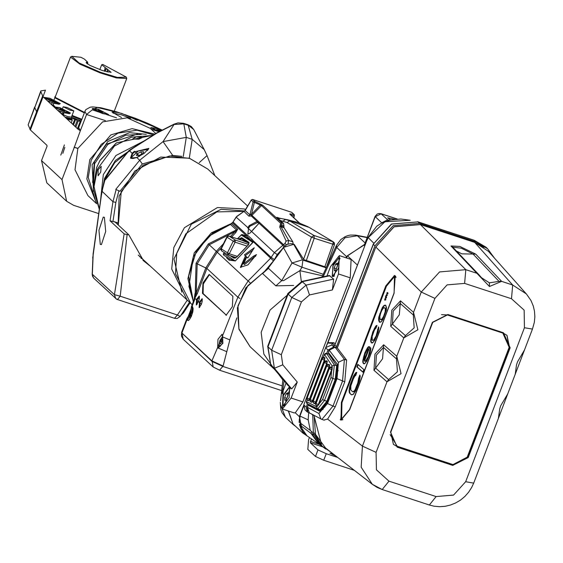 <?xml version="1.0" encoding="UTF-8"?>
<svg xmlns="http://www.w3.org/2000/svg" width="563" height="563" viewBox="0 0 563 563"><rect width="100%" height="100%" fill="white"/><g stroke="black" fill="none" stroke-linecap="round" stroke-linejoin="round"><path stroke-width="0.84" d="M98.124 169.787L101.185 166.31L100.7 172.172L98.075 175.79L98.124 169.787M138.815 139.188L132.636 138.962L136.246 136.802L142.495 137.471L138.815 139.188M100.545 200.238L103.332 174.614L115.894 155.501L143.664 141.2M100.883 197.873L104.57 178.33L115.401 160.483L138.266 144.621M134.093 147.267L114.683 162.608L105.049 179.259M53.591 101.08L52.465 100.868M81.593 119.919L71.818 116.055M53.964 106.773L51.986 104.809M64.942 117.09L72.05 118.631L71.381 117.181M81.839 119.286L72.057 115.415M54.78 106.428L53.168 105.007M96.653 203.715L87.884 195.586L75.055 169.822L77.849 148.477L74.323 147.323L62.007 179.569L66.631 201.258L46.806 182.869L41.556 160.589L47.053 146.197L46.835 145.24L30.409 129.997L28.185 124.824L34.695 106.977M74.323 147.323L80.403 130.679L78.187 129.377L54.28 107.195L64.569 111.931L70.466 113.093L59.981 107.674L53.978 106.794L54.28 107.195L44.097 97.737L54.386 102.48L60.283 103.641L49.797 98.222L43.787 97.343L44.097 97.737L43.069 96.794L36.996 112.691L34.772 107.519L40.846 91.621L43.069 96.794M64.393 144.909L60.783 155.085L64.393 144.909M42.992 96.716L45.497 90.157L40.81 90.917L34.772 107.519M77.441 128.681L80.312 121.165L81.023 121.425M75.829 127.189L78.201 120.996L80.312 121.165M78.201 120.996L77.201 120.609L74.985 126.408M73.493 125.021L75.653 119.37L77.201 120.609M72.789 124.367L74.823 119.039L75.653 119.37M71.726 119.447L71.944 118.892M72.043 118.624L74.823 119.039M48.833 101.396L48.587 101.91M81.206 120.946L71.424 117.076M58.932 111.094L57.778 110.439M80.945 57.257L84.302 59.024L87.659 62.148L86.498 62.183L86.174 62.732L90.003 65.435L102.318 70.523L111.129 72.36L101.706 64.731L102.832 64.435L126.295 77.152L117.308 77.434L100.221 72.177L78.954 62.901L71.747 56.321L80.945 57.257M87.582 64.02L86.498 62.183L86.765 63.408M87.659 62.148L87.701 63.703M99.827 69.664L101.706 64.731M104.436 71.184L105.07 67.849M106.857 71.839L107.843 69.735L107.632 69.115L105.112 69.411M105.119 71.381L105.865 69.418M108.047 72.106L107.463 70.262M87.188 63.739L87.335 63.345M126.295 77.152L126.717 78.567L116.323 77.926L100.179 72.887L79.932 64.21L70.495 57.095L71.747 56.321M78.834 127.139L78.187 129.377M84.471 112.389L54.78 97.125L55.688 95.858M40.81 90.917L40.846 91.621M67.053 107.442L63.218 106.773L69.981 110.158L73.816 110.82L67.053 107.442M59.108 104.211L53.745 103.275L47.243 100.657M45.469 98.412L49.579 99.454M50.044 98.455L44.681 97.526L54.132 102.248L59.495 103.184L50.044 98.455M49.854 99.545L58.32 103.318M49.227 100.369L49.621 99.334L54.555 101.368L54.21 102.276M53.816 103.303L53.147 105.056L51.634 104.739M52.788 101.002L52.528 101.692M52.134 102.719L51.437 104.549M50.325 99.982L50.044 100.721M49.65 101.748L49.326 102.593M84.288 112.867L55.132 97.885L54.78 97.125M70.495 57.095L55.273 96.949M137.309 120.32L121.714 113.466L97.35 107.442L92.276 109.876L86.582 114.5L80.403 130.679L78.665 127.597L85.294 110.468L85.907 109.602L90.249 107.167L92.719 106.914L100.763 107.765L116.4 111.763L135.169 118.223L147.668 123.283L162.2 130.137M77.884 148.372L74.119 147.133M77.849 148.477L102.579 121.861L127.168 117.801L150.23 128.392L155.775 133.53M96.393 203.039L86.85 178.957L89.82 159.589L110.841 134.916L132.101 128.638L154.874 134.1M66.631 201.258L73.528 205.312L98.694 213.567M95.126 199.232L88.25 177.458L91.22 160.23L101.227 144.445L117.97 133.171L137.055 130.159L153.622 134.895M146.317 134.353L129.581 132.643L107.899 141.475L92.107 164.832L93.542 191.237M137.534 134.057L106.463 144.142L94.366 161.792L92.592 182.496M93.24 186.254L94.619 163.777L107.772 144.508L125.746 135.219L141.327 134.423M130.602 118.357L121.601 114.859L112.994 113.079M98.251 109.257L92.248 108.377L98.673 111.974L102.783 113.585L108.743 114.676L98.251 109.257M161.813 130.334L156.824 128.455L150.814 127.576L158.85 131.841M118.434 112.452L112.009 112.079L121.524 117.491M98.504 109.482L93.141 108.553L102.593 113.283L107.955 114.212L98.504 109.482M99.848 110.735L98.082 110.362L98.785 111.017L103.015 112.403L99.848 110.735L99.609 111.354M102.311 111.748L102.135 112.22M161.651 130.419L157.07 128.681L151.707 127.752L159.055 131.742M160.729 130.89L156.648 129.56L159.983 131.263M158.414 129.933L158.175 130.553M69.291 113.663L63.929 112.727L57.426 110.109M60.234 107.906L54.871 106.977L64.323 111.699L69.685 112.635L60.234 107.906M61.578 109.152L59.812 108.786L60.508 109.433L64.745 110.82L61.578 109.152L61.339 109.778M60.663 111.537L60.22 112.706M59.024 110.855L58.812 111.397M64.041 110.172L63.865 110.637M63.162 112.473L62.634 113.853L60.523 112.98M64.006 112.755L63.337 114.507L62.634 113.853M61.824 114.19L63.337 114.507M61.972 114.219L67.532 116.569L71.367 117.16M70.847 118.877L72.247 120.13L67.335 119.307M70.495 119.018L67.004 118.997M62.845 153.375L64.815 147.379M189.977 302.866L183.411 312.951L180.976 315.189M174.516 318.222L177.415 314.97L187.099 300.382M92.325 274.681L92.374 276.039L93.676 278.094L116.759 299.284L174.713 318.341L177.162 318.482L180.167 316.42L177.415 314.97L120.179 296.201L117.47 299.579L115.725 298.545L114.416 294.681L92.367 274.223L93.177 254.814L101.917 191.469L105.084 179.442L105.506 179.421M149.645 265.637L143.558 260.824L128.807 234.778L127.062 234.63L120.179 296.201L114.416 294.681L124.177 233.87L110.095 220.802L117.597 222.652M93.676 278.094L92.163 274.455L92.909 257.77M100.298 244.419L101.424 244.602L105.675 231.456L104.345 217.297L103.219 217.114L98.968 230.26L100.298 244.419M183.285 156.598L186.262 137.386L163.038 141.566L139.673 160.237L115.795 189.386L119.919 191.286L115.795 189.386M147.422 150.546L148.808 148.428L134.902 151.743L132.748 153.657L132.192 153.291L130.482 158.161L136.746 157.52L139.723 156.19L134.451 151.306L132.192 153.291L129.265 150.574L157.176 132.938M181.905 156.345L172.693 155.402L142.291 163.981L119.919 191.286M128.807 234.778L114.725 221.709M148.421 264.497L142.946 260.254M140.356 257.017L139.687 256.798M142.179 258.706L141.067 258.347M117.794 223.602L117.315 224.116M124.177 233.87L127.062 234.63M199.246 162.665L207.022 155.606L204.242 149.589L192.173 139.321L186.262 137.386L183.834 123.853L173.805 124.472L156.62 133.248M118.307 225.038L121.277 191.511L143.129 165.212L169.54 156.05L189.717 158.414L207.747 169.006L189.33 158.182L192.173 139.321L188.042 124.782L191.336 126.576L193.749 129.546L188.429 125.359L183.834 123.853L183.447 123.276L188.042 124.782M172.693 155.402L163.038 141.566L174.178 124.31M148.752 148.548L134.902 151.743L134.451 151.306M132.748 153.657L131.003 158.126M130.919 157.992L132.045 155.381M146.633 148.85L148.463 149.089M133.396 158.442L131.355 157.527L138.308 151.018L148.322 149.315M131.629 157.922L131.805 158.492M137.288 153.713L136.38 155.479L139.124 155.416L142.763 153.579L143.671 151.813L140.926 151.876L137.288 153.713L138.062 155.437M140.926 151.876L141.89 154.023M192.173 304.689L190.723 303.337L175.515 273.752L176.698 253.28L185.755 233.849L216.797 211.899L243.962 211.343M193.334 301.655L187.887 278.601L194.319 252.752L211.435 232.793L232.026 223.215M231.682 236.932L235.848 232.54L237.635 229.282L208.317 243.885L196.093 263.245L195.171 297.081L196.255 292.992L205.847 267.868L216.255 251.379L223.377 243.87M194.193 299.396L195.002 293.365L196.191 292.753L197.31 293.597L206.903 268.474L196.093 263.245M236.812 317.905L229.824 339.946L223.117 366.013L211.913 360.869L181.912 333.029L181.575 332.444L186.754 318.876L190.526 312.606M293.084 243.934L292.859 241.816L284.019 227.762L283.611 223.546L276.933 217.353L279.586 218.219M292.415 212.934L291.775 212.335L252.639 199.506L254.525 201.258L262.703 205.214L281.845 222.969L281.803 224.926L281.028 226.776L288.692 240.45L287.996 244.039M283.893 226.79L279.994 225.756L279.769 227.072L286.18 241.034L284.948 243.406L274.371 252.618L270.585 258.178L248.135 280.972L237.882 297.215L222.575 335.724L222.871 343.353L217.339 348.244L222.624 336.231M281.908 249.36L277.228 254.546L274.42 259.578L271.211 257.411L253.076 240.584L252.843 242.484L235.313 260.958L229.127 260.162L226.657 257.868L226.692 257.031M274.42 259.578L273.463 260.901L253.392 241.809L252.843 242.484M222.054 339.51L221.35 338.856L220.154 340.721L219.676 343.247L220.379 343.902L221.569 342.037L222.054 339.51M219.676 343.247L220.605 343.55M220.154 340.721L221.723 341.234M197.31 293.597L195.122 297.588L195.079 298.538L194.144 299.53L191.497 306.469L190.561 312.514L191.497 306.469L192.194 306.096L186.719 320.424L186.754 318.876L190.709 312.711M201.427 304.287L198.612 301.677L201.427 304.287M198.549 301.62L195.734 299.002L198.549 301.62M225.721 314.935L226.143 315.189L232.357 306.715L232.85 296.265L209.162 274.42L202.954 282.9L202.455 293.344L226.481 315.245M195.122 297.588L195.171 297.081M181.912 333.029L186.719 320.424L187.641 320.009L189.893 315.456M191.814 310.706L192.623 306.99L192.194 306.096L195.079 298.538M192.504 313.084L192.666 312.24L191.955 311.585L190.766 313.45L190.28 315.977L190.984 316.631L191.716 315.484M190.28 315.977L191.209 316.279M190.766 313.45L192.257 313.936M235.848 232.54L234.947 231.689L209.225 244.736L197.156 263.85L196.191 292.753M246.559 235.932L247.797 235.397L252.224 239.507L253.076 240.584L252.133 241.126L252.843 242.118M243.638 263.85L246.714 256.988L247.79 257.981L254.279 247.811L244.419 254.856L245.489 255.855L240.366 267.291L247.938 264.856L256.496 254.617L253.322 256.242L254.124 257.01L244.448 264.617L243.638 263.85L253.322 256.242M242.259 234.574L252.133 241.126M232.181 256.348L234.701 257.967L234.025 258.22L236.685 257.2L248.494 244.757L249.05 242.386L241.689 237.656L238.55 239.184M246.298 235.883L242.4 234.602L241.119 234.884L252.752 242.4L235.313 260.958M223.729 253.498L235.221 260.866L229.648 258.924L223.807 255.173L223.736 253.491L224.468 252.717M229.261 258.677L229.127 260.162M246.58 235.932L232.491 222.835L230.527 224.412L212.73 233.04L196.438 250.887L188.612 276.285L193.405 301.472L188.95 286.419L193.32 256.798L208.352 236.425L230.394 224.447M230.38 236.502L236.509 229.964L230.443 224.377L233.131 222.005M253.259 229.38L251.57 231.456L247.734 227.902L249.219 225.636L257.108 221.407L259.05 223.208L251.57 231.456L274.371 252.618L277.228 254.546M247.797 235.397L246.425 235.925L250.852 240.028L252.224 239.507M254.525 201.258L253.04 202.004L254.385 202.37L251.499 214.257L250.071 214.236L249.93 214.841L245.208 210.463L236.678 216.495L233.103 222.054L247.424 235.341L246.517 235.946M261.028 204.27L251.499 214.257L251.295 216.009L248.832 216.122L243.983 211.414M236.678 216.495L236.953 216.206M250.071 214.236L253.04 202.004L251.189 200.006L252.639 199.506L251.147 200.252L245.44 210.055M284.794 245.827L251.267 214.7L249.93 214.841L248.832 216.122M299.333 222.983L289.727 214.067L293.661 214.088L291.725 212.3L252.513 199.471M293.661 214.088L291.662 212.3M293.534 214.193L294.146 215.404L294.329 214.665L294.329 215.481M309.073 227.368L285.617 219.394L279.354 218.184L281.542 218.571L278.045 218.381M326.385 267.312L334.394 244.687L334.345 242.97L333.373 241.858L334.394 244.687L314.253 238.205L314.041 235.496L289.635 220.935L287.039 222.547L280.325 220.499M324.858 266.813L332.832 244.3L333.254 241.794L308.855 227.234L333.373 241.858L314.041 235.496L311.445 237.107L287.039 222.547M281.451 218.55L287.693 219.76L285.617 219.394L283.098 221.034M306.286 260.718L314.253 238.205L311.445 237.107L303.612 259.24M248.987 243.293L241.865 238.726L239.641 239.254L239.029 238.677M234.933 258.044L235.566 258.051M234.848 258.03L236.411 257.298L248.403 244.673L249.05 242.386M249.078 243.378L241.724 238.663L241.689 237.656M290.1 213.799L290.719 214.855M293.9 217.804L294.308 215.538M255.159 201.617L254.385 202.37L261.478 205.544L280.62 223.3L279.994 225.756M262.703 205.214L261.478 205.544L251.295 216.009L257.108 221.407L257.228 222.695L258.811 222.772L258.635 223.666M251.682 231.309L249.888 233.145L247.875 234.159L248.564 228.198L249.916 226.227L257.228 222.695M283.801 246.812L282.879 245.32L259.05 223.208L253.266 229.373M255.672 256.221L254.124 257.01M245.489 255.855L246.298 256.615L240.837 267.594M252.703 250.275L245.236 255.616M202.307 299.361L200.111 302.366L199.408 306.568L199.724 307.257M209.464 274.575L203.334 283.935L203.095 293.555L226.361 315.146M221.998 251.077L228.254 255.06L227.438 252.773L221.259 248.832L227.079 237.206L233.258 241.147L227.438 252.773L229.282 253.772L228.254 255.06L236.024 257.608L228.339 255.067M241.604 240.204L248.494 243.005M242.414 240.471L228.874 236.066M248.628 244.419L235.278 240.042L235.102 242.146L233.258 241.147L235.278 240.042L229.092 236.101L226.84 236.967L221.02 248.593L221.66 250.929L220.83 249.564L221.35 248.642M331.734 389.68L331.325 389.547M328.785 396.197L329.193 396.331M307.75 411.419L307.342 407.26L308.186 405.05L312.169 406.338L320.889 411.117M329.897 354.479L329.615 355.218M332.571 359.637L334.232 360.179M331.755 358.413L333.268 358.912M310.494 405.283L310.319 405.747M318.398 409.751L318.623 409.16M320.284 410.786L320.699 409.702M336.92 373.522L338.124 370.37M326.744 353.304L328.004 350.01L333.718 346.949L329.144 350.165L328.299 352.382L337.371 364.303L336.224 377.914L326.716 402.812L319.735 411.173L308.186 405.05M307.468 403.777L306.195 407.112L307.236 411.996L310.41 413.439M319.861 411.293L326.843 402.925L336.35 378.026L337.49 364.416L328.363 352.417L329.207 350.2L335.154 347.202L337.293 347.906L346.576 360.109L344.436 359.405L335.154 347.202M308.235 405.121L319.643 411.194L308.235 405.121L307.391 407.338L309.354 412.876M333.718 346.949L335.71 347.364L336.505 346.618L374.986 245.848L373.332 244.314L334.851 345.084L333.359 345.83L334.443 345.626M335.161 343.831L333.943 342.705L332.459 343.451L331.769 344.992L325.71 347.554L303.809 404.896L306.195 407.112M419.59 223.398L475.953 241.879L474.299 240.345L417.936 221.864L419.59 223.398L393.255 225.629L374.986 245.848M475.953 241.879L487.593 248.712L494.617 258.304M311.832 414.192L312.754 415.051L313.288 431.659L322.17 446.178L330.009 451.498M308.7 412.876L308.2 419.808L310.304 430.385L312.388 432.314L320.579 444.707L322.17 446.178M321.374 444.137L313.929 415.318M313.985 415.452L312.754 415.051M526.581 294.153L488.367 251.302L474.665 242.357L420.413 224.574L394.093 226.798L375.824 247.016L337.293 347.906M484.166 247.382L474.595 242.301L420.357 224.524L394.037 226.748L375.767 246.96L337.23 347.864L335.71 347.364M381.813 489.331L372.333 484.314L325.555 448.042L315.463 434.347L314.063 415.381M323.845 420.054L327.617 419.069L335.245 406.782L344.746 381.883L346.576 360.109M388.991 481.126L376.429 469.816L376.105 452.342L434.91 298.362L447.085 284.885L464.637 283.4L511.5 298.763L524.132 310.143L524.456 327.715L465.657 481.703L453.546 495.095L436.107 496.573L388.991 481.126L382.228 489.564L377.147 487.417L372.333 484.314L361.165 467.22L362.452 446.079L327.617 419.069M385.831 285.92L394.55 275.462L394.135 293.232L349.686 409.639L340.96 420.104L341.375 402.327L385.831 285.92L386.302 286.074L394.67 276.046L395.381 276.482L394.733 276.144M388.639 379.568L397.394 371.812L396.521 358.927L383.48 347.448L376.422 355.014L375.598 368.082L388.639 379.568L387.006 381.763L401.074 373.677L396.746 356.273L403.784 337.842L417.852 329.749L413.516 312.345L421.251 292.091L439.548 271.908L465.84 269.649L476.882 273.273L489.472 286.525L489.395 282.844L481.506 277.665L478.613 274.364L481.506 277.665M405.416 335.639L414.171 327.884L413.298 314.999L400.258 303.52L393.192 311.086L392.376 324.161L405.416 335.639L403.784 337.842L390.743 326.357L399.322 314.808L400.476 300.86L391.749 310.213L390.743 326.357M397.225 447.198L390.483 432.138L432.419 322.317L447.881 314.534L503.392 332.733L510.134 347.793L468.198 457.613L452.729 465.397L397.225 447.198L397.267 446.642L393.375 444.355L390.771 432.201M465.657 481.703L473.68 483.096L532.485 329.109L534.357 322.261L534.85 316.821L534.491 311.367L533.274 306.04L530.951 300.487L526.433 293.985L512.703 285.012L501.661 281.394L489.472 286.525M450.928 245.989L452.659 247.08L478.613 274.364L476.882 273.273L450.928 245.989L459.887 246.439L475.707 254.11L473.068 254.068L499.022 281.345L489.402 282.851M441.526 314.64L447.325 314.914L502.836 333.106L509.184 347.301L467.248 457.121L452.652 464.728L397.147 446.529L393.326 444.306M452.68 464.454L397.168 446.255L390.152 434.636M309.298 412.848L321.916 419.463L333 406.043L335.245 406.782M307.391 407.338L318.883 413.46L327.539 403.537L333 406.043L342.508 381.151L344.436 359.405L338.419 362.312L329.207 350.2M395.05 275.715L393.952 275.969M340.889 420.075L340.235 419.653L341.284 419.998L340.594 418.978M395.205 275.835L394.016 293.119L349.56 409.526L340.84 419.991L340.235 419.653M395.648 276.412L394.973 276.18M342.29 419.907L341.896 419.745M342.888 419.625L341.572 419.674L341.966 402.608L386.422 286.201L394.79 276.159L396.092 277.418M386.295 286.088L341.847 402.496L340.819 419.203M395.754 276.602L395.381 276.482M360.243 376.133L359.799 375.042L358.603 378.167L357.786 383.016L355.077 389.666L354.218 391.004L352.727 391.771L350.791 390.068L350.826 385.929L353.282 379.047L355.063 375.746L355.647 375.563L356.836 372.439L355.999 372.396L353.634 375.88L349.855 385.768L349.039 390.609L349.602 393.192L351.53 394.895L353.29 394.353L355.647 390.863L359.426 380.975L360.243 376.133M362.931 372.242L363.923 369.638L357.878 364.317L356.886 366.914L362.931 372.242L363.804 369.532M362.882 362.459L363.459 363.663L364.43 363.825L366.851 361.087L370.158 352.867L370.904 348.659L370.588 347.688L368.181 356.696L365.746 360.813L364.451 361.059L369.821 347.005L368.589 346.618L367.477 347.73L364.775 353.001L362.769 360.967L362.882 362.459L363.797 363.628M370.834 341.642L371.411 342.846L372.375 343.001L374.796 340.263L378.111 332.05L378.857 327.842L378.54 326.864L376.133 335.872L373.698 339.989L372.657 340.467L372.27 340.129L372.108 336.505L374.564 329.622L376 328.109L376.999 325.505L376.281 325.576L375.303 326.793L372.727 332.184L370.714 340.151L370.834 341.642L371.749 342.804M382.875 319.559L386.324 310.079L386.478 307.426L385.458 305.139L384.163 305.385L382.2 307.834L378.751 317.314L378.596 319.96L379.617 322.247L380.912 322.001L382.875 319.559M384.649 299.009L385.029 300.332L387.773 292.535L385.036 300.332M359.806 375.064L360.123 376.021L359.3 380.862L356.646 388.266L354.472 392.608L353.163 394.234L351.537 394.895M360.01 375.746L359.032 378.308L358.877 380.954L356.421 387.837L354.648 391.137L353.86 391.841L352.727 391.771M358.603 378.167L359.032 378.308M349.602 393.192L351.685 394.797M356.632 372.544L354.057 376.014L350.285 385.901L349.461 390.75L350.024 393.333M350.791 390.06L350.369 387.604L351.375 383.621L354.085 376.964L355.52 375.451L356.836 372.446M355.999 372.396L356.421 372.53M354.69 374.022L355.112 374.163M353.634 375.88L354.057 376.014M352.515 378.364L352.938 378.505M350.721 383.051L351.15 383.192M349.855 385.768L350.285 385.901M349.32 388.076L349.743 388.217M349.039 390.609L349.461 390.75M349.159 392.108L349.581 392.242M353.437 391.7L353.86 391.841M354.218 391.004L354.648 391.137M355.077 389.666L355.499 389.8M355.999 387.696L356.421 387.837M357.786 383.016L358.209 383.15M358.455 380.82L358.877 380.954M358.793 379.026L359.215 379.166M358.237 364.627L357.308 367.055L356.886 366.914M362.875 371.953L357.308 367.055M370.595 347.702L370.032 352.755L367.449 359.525L365.218 363.121L363.466 363.663M362.769 360.967L363.191 361.108L363.311 362.6M362.91 359.701L363.332 359.834L363.191 361.108M363.248 357.913L363.67 358.047L363.332 359.834M363.712 356.238L364.134 356.372L363.67 358.047M364.775 353.001L365.204 353.135L364.134 356.372M366.098 349.989L366.52 350.13L365.204 353.135M367.477 347.73L367.899 347.864L366.52 350.13M368.589 346.618L369.011 346.759L367.899 347.864M369.483 346.717L369.011 346.759M364.451 361.052L369.694 346.899M364.711 361.284L365.296 361.108M365.746 360.813L366.175 360.946L365.718 361.242M366.731 359.588L367.153 359.729L366.175 360.946M367.259 358.659L367.681 358.8L367.153 359.729M368.181 356.696L368.603 356.829L367.681 358.8M369.448 352.938L369.87 353.071L368.603 356.829M369.785 351.15L370.208 351.284L369.87 353.071M369.595 350.292L370.208 351.284M370.764 348.483L370.018 350.425M364.008 359.968L364.303 356.055L366.295 350.855L367.928 348.814L368.73 349.292L364.557 360.221L363.951 359.222L365.091 353.972L367.266 349.63L368.054 348.926L368.73 349.292M368.308 349.159L364.134 360.088M378.547 326.885L377.984 331.938L375.401 338.701L373.17 342.297L371.418 342.846M370.714 340.151L371.144 340.284L371.256 341.776M370.855 338.884L371.284 339.017L371.144 340.284M371.193 337.089L371.622 337.23L371.284 339.017M371.664 335.414L372.087 335.555L371.622 337.23M372.727 332.184L373.149 332.318L372.087 335.555M374.247 328.651L374.669 328.785L373.149 332.318M375.303 326.793L375.725 326.934L374.669 328.785M376.281 325.576L376.703 325.71L375.725 326.934M376.992 325.513L372.924 333.043L371.777 338.293L372.27 340.115M372.657 340.467L373.698 339.989M374.684 338.771L375.106 338.905L374.121 340.129M376.133 335.872L376.556 336.012L375.106 338.905M377.393 332.121L377.815 332.254L376.556 336.012M377.731 330.326L378.16 330.467L377.815 332.254M377.548 329.468L378.16 330.467M378.709 327.659L377.97 329.608M379.624 322.247L380.792 321.888L382.228 320.375L385.268 313.31L386.345 308.693L385.852 305.491M379.103 321.797L379.708 322.092M385.641 305.301L384.585 305.526L383.15 307.039L380.109 314.098L379.033 318.721L379.525 321.93M384.346 307.63L385.409 308.334L385.718 309.305L384.902 314.147L383.185 318.201L381.749 319.714L380.609 319.643L379.969 319.08L379.666 316.723L381.271 311.177L383.628 307.694L385.409 308.334M384.747 305.209L385.169 305.343M384.163 305.385L384.585 305.526M383.382 306.089L383.804 306.23M382.727 306.905L383.15 307.039M382.2 307.834L382.622 307.968M381.278 309.798L381.7 309.939M379.687 313.964L380.109 314.098M379.019 316.16L379.441 316.293M378.751 317.314L379.173 317.448M378.61 318.581L379.033 318.721M378.596 319.96L379.019 320.101M378.786 320.826L379.209 320.959M380.095 319.193L379.793 316.842L380.595 313.373L382.312 309.326L383.755 307.813L384.466 307.743M384.979 308.193L385.718 309.305M385.296 309.171L385.148 311.818L383.685 316.096L382.108 318.876L380.609 319.643M383.685 316.096L384.107 316.23M382.763 318.067L383.185 318.201M384.48 314.013L384.902 314.147M385.148 311.818L385.571 311.958M385.289 310.551L385.711 310.685M382.108 318.876L382.53 319.017M381.32 319.58L381.749 319.714M387.689 292.471L386.753 292.985M384.789 300.163L387.724 292.493M387.379 292.922L388.055 293.696M385.951 299.72L385.324 299.783M387.71 293.098L387.281 292.873L384.979 299.6M387.506 293.034L385.212 299.769L387.4 292.992M386.542 297.503L386.098 297.109L386.542 295.941L387.379 295.308L386.661 295.498L386.591 294.702L385.388 297.039L386.387 297.911L386.542 297.503M387.379 295.315L386.429 295.828L386.098 297.109M385.655 296.715L386.021 295.392M385.972 296.997L385.655 296.722L386.5 295.174L385.979 297.004M385.725 296.785L386.295 297.714M386.422 297.391L386.387 297.911M386.394 295.118L386.028 295.392M386.598 294.709L386.675 295.42M386.661 295.498L387.147 295.491M316.617 408.773L316.758 408.407M306.462 435.488L302.915 433.088L299.41 416.613L303.584 405.67M326.181 346.505L358.3 262.837M354.254 470.295L323.711 460.288L315.47 456.48L307.813 449.38L308.608 439.703L309.446 437.514M397.288 219.07L381.137 213.778L375.19 216.769L364.289 245.32L375.042 216.502L377.133 214.06L378.723 213.497L380.701 213.659M364.289 245.32L364.803 245.806M364.338 244.539L346.491 256.559L346.02 257.784M288.221 410.948L293.239 424.544L295.765 426.444M288.559 411.06L292.999 423.883L302.915 433.088M357.322 264.941L347.406 255.743L346.555 257.96M347.406 255.743L364.177 244.961M329.179 275.504L333.648 279.107L332.402 289.966L338.518 273.956L339.341 255.595L351.087 259.444L350.256 277.805L302.873 401.898L295.322 412.827L294.083 412.869L282.337 409.02L291.127 398.048L302.873 401.898M286.039 383.143L283.168 390.666L282.337 409.02M326.955 275.99L330.551 266.566L339.341 255.595M332.402 289.966L309.481 294.942L301.409 301.923L281.261 354.683L282.802 364.817L297.243 382.038L291.127 398.048M290.276 387.59L284.392 406.022L282.703 406L283.407 394.839L289.473 386.844L291.711 388.92L297.243 382.038M270.529 364.641L289.473 386.844M339.398 257.523L339.855 258.199L333.873 276.433L332.184 276.412L333.162 264.526L339.398 257.523M339.053 258.1L340.017 258.663M332.437 275.75L332.909 265.919L338.75 257.945L339.151 258.185L338.68 268.016L332.832 275.99L332.437 275.75M334.281 276.159L333.176 276.039M334.148 268.016L334.338 270.768L335.984 269.719L337.441 265.919L337.244 263.16L335.604 264.216L334.148 268.016L336.357 268.741M335.604 264.216L337.357 264.786M289.572 387.689L290.529 388.245M284.794 405.747L283.689 405.627M289.663 387.766L289.192 397.598L283.351 405.578L282.957 405.339L283.421 395.507L289.269 387.527L289.663 387.766M284.667 397.605L284.857 400.356L286.504 399.308L287.953 395.5L287.763 392.749L286.117 393.797L284.667 397.605L286.877 398.33M286.117 393.797L287.876 394.374M394.762 219.267L387.633 217.818L390.518 219.95M323.246 274.244L301.965 267.186L292.084 263.02L302.437 259.832L293.766 244.321L294.343 244.511L293.436 244.039L293.766 244.321L283.309 247.439L268.269 268.122L283.506 247.671L292.084 263.02L281.739 280.677L275.842 285.842L262.562 273.519L268.467 268.361L281.739 280.677L283.548 280.663L299.861 270.627L322.543 275.779M301.374 281.542L299.861 270.627L301.965 267.186L302.894 260.106L302.437 259.832M293.703 285.413L275.842 285.842M326.42 267.319L303.823 259.592L294.343 244.511M280.592 400.729L282.922 379.427M282.176 393.544L284.09 380.82M280.416 404.593L285.448 417.31L281.972 412.616L280.768 409.392L280.304 402.341M346.491 256.559L336.646 247.431L345.063 237.727L357.385 235.763L366.999 237.572M323.155 276.813L336.646 247.431L336.491 245.398L340.798 239.528L345.091 236.657L347.561 235.693L350.411 235.067L355.689 235.144L357.385 235.763L364.993 242.822M311.416 438.858L310.333 442.792L317.982 449.893L326.23 453.694L323.711 460.288M337.694 457.452L326.23 453.694M335.639 455.861L329.883 453.124L332.768 453.637M307.109 435.938L319.657 444.587M313.408 434.798L312.578 434.833L319.7 444.629L325.604 448.943M311.747 431.715L310.987 433.355L312.578 434.833L312.845 433.496M325.639 448.964L318.102 443.151L310.98 433.348L299.727 424.854M300.769 423.552L299.671 424.263L299.586 425.037L301.064 429.168L304.864 434.172L307.039 435.889L299.741 425.213L301.001 423.721M310.304 430.385L299.192 422.166M332.17 388.533L331.769 388.4M333.993 455.305L334.204 454.749M333.943 342.705L327.962 342.656L325.71 347.554M334.471 345.323L332.459 343.451L327.856 343.001M303.506 406.697L299.945 416.036L308.327 419.921M300.023 415.818L299.206 422.405M327.962 342.656L367.069 239.873L327.962 342.656M307.236 411.996L304.977 409.899L303.809 404.896M328.778 354L326.61 353.388L328.82 354.043L336.674 365.767L334.331 364.993L326.709 353.613L328.82 354.043M324.837 353.944L326.709 353.613L324.57 354.662L326.146 353.423M326.61 353.388L326.223 353.416M326.821 353.409L327.42 353.578M327.399 353.557L328.75 354M317.94 408.928L320.115 409.653L326.871 401.215L335.259 379.251L336.674 365.767M307.159 399.814L306.469 401.623L307.349 403.713L306.884 403.368M306.849 403.34L306.378 402.313M306.765 403.256L306.413 401.518L306.849 403.326M324.492 357.547L324.035 357.414M324.175 361.777L324.928 357.843M308.341 400.596L309.763 399.491M326.85 360.925L326.392 360.792M326.449 365.373L327.286 361.221M311.374 402.214L312.866 400.94M329.13 364.528L328.665 364.395M329.144 367.871L329.566 364.817M314.485 403.615L315.808 402.721M331.818 367.027L331.361 366.893M317.18 406.113L318.721 404.727L332.057 369.807L332.261 367.315M325.604 353.543L324.57 354.662M306.61 401.686L316.645 406.753L317.398 408.731L307.546 403.791M306.596 401.736L306.582 402.932M299.368 422.546L300.065 416.148L299.234 419.956M367.153 240.021L368.012 237.839L384.923 221.773L409.955 220.246M323.859 407.07L322.902 409.59M324.893 406.732L324.239 406.514M324.626 407.19L323.936 406.965M99.313 209.028L94.007 186.649L97.378 169.09L114.458 146.028L131.51 137.147L152.728 135.458M96.611 167.647L99.799 160.835L116.471 142.868L153.277 135.113M116.471 142.868L100.108 160.286L96.59 167.697L93.338 188.872L99.285 209.274M41.556 160.589L62.007 179.569M36.996 112.691L30.409 129.997M29.895 129.349L36.496 112.065M34.786 107.547L28.185 124.824M42.556 96.139L36.482 112.037M84.844 111.418L86.582 114.5L105.38 120.658M125.26 114.697L162.102 130.187M92.276 109.876L98.673 111.974M106.435 114.514L116.527 117.822M151.039 129.138L157.246 131.172M70.452 119.025L65.772 117.857M181.828 292.211L173.974 258.917L191.336 224.151L221.111 209.274L244.602 210.949M187.395 300.663L171.687 269.051L173.812 247.495L184.39 227.719L217.424 207.543L244.208 208.972L245.679 209.478M207.747 169.006L247.671 206.051M116.105 189.668L112.945 201.695L101.959 191.188M118.849 190.934L115.823 202.462L112.945 201.695L110.095 220.802M92.698 258.002L93.177 254.814M129.068 150.701L105.387 179.724M142.291 163.981L139.673 160.237L136.746 157.52L144.149 153.403L148.829 148.365M115.823 202.462L112.973 221.562M136.893 157.464L132.91 158.506L130.482 158.161M131.165 158.316L130.883 157.922M183.411 312.951L182.715 312.521M282.176 385.866L222.948 366.45L211.962 361.376L182.208 333.31M182.074 333.655L181.743 333.064L181.49 333.95L181.511 336.231L183.278 339.264L182.074 333.655M183.271 339.264L213.159 366.992L212.096 361.024M219.612 370.194L223.117 366.013M273.463 260.901L263.611 272.569M292.859 241.816L288.692 240.45L286.18 241.034M286.356 244.743L284.948 243.406M250.021 282.753L208.317 243.885M240.014 298.439L237.882 297.215L206.903 268.474L217.156 252.231L221.47 247.692M229.824 339.946L222.723 336.927L222.793 337.385M222.871 343.353L222.561 343.149L222.927 343.17M226.544 351.622L218.071 348.004L218.782 347.526M217.663 347.821L217.958 339.327L222.061 334.281L222.842 339.348L222.561 343.149L220.063 346.47L217.339 348.244L211.913 360.869M217.578 347.793L218.127 347.772M220.063 340.636L221.667 342.121L220.063 340.636M192.623 306.99L193.102 308.503L192.905 311.255L191.293 316.512L188.936 320.143L188.197 320.53L187.641 320.009M191.188 316.737L190.674 313.366L192.799 311.818M237.635 229.282L231.646 223.729M237.614 238.874L241.267 235.024M229.993 255.63L234.025 258.22M226.98 257.214L226.657 257.868M248.564 228.198L236.129 217.114L232.491 222.835M251.408 199.837L244.715 210.851L236.369 216.882M280.62 223.3L281.845 222.969L283.611 223.546M245.799 241.274L239.437 239.472M289.727 214.067L290.367 214.665M290.909 215.031L294.146 215.404L293.626 217.55M280.487 224.736L283.984 225.636M284.019 227.762L281.028 226.776L279.769 227.072M249.219 225.636L249.916 226.227M199.154 307.694L199.436 302.057L202.138 298.679M196.304 305.033L196.557 299.382L199.26 296.011M199.457 297.081L197.226 299.755L197.092 304.287M202.455 293.344L203.095 293.555M213.159 366.992L219.837 370.334L281.641 390.588M227.185 237.016L227.375 236.326L228.719 235.988L242.013 240.317M247.08 246.073L235.102 242.146L229.282 253.772L237.276 256.397M331.769 344.992L333.796 346.871M328.004 350.01L325.611 347.793M334.584 346.963L333.359 345.83M334.422 345.647L333.936 345.576L334.753 344.908L336.505 346.618M334.943 344.845L373.234 244.138L391.454 223.99L417.936 221.864L391.609 224.095L373.424 244.075M487.593 248.712L485.939 247.178L474.046 240.26M320.889 419.02L318.883 413.46M327.539 403.537L337.047 378.646L338.419 362.312M396.521 358.927L396.746 356.273L383.706 344.788L374.979 354.141L373.966 370.285L387.006 381.763L362.452 446.079L376.105 452.342M375.824 247.016L421.251 292.091L434.91 298.362M413.298 314.999L413.516 312.345L400.476 300.86M383.706 344.788L382.544 358.737L373.966 370.285M464.637 283.4L465.84 269.649L420.413 224.574M436.107 496.573L429.344 505.011L434.108 506.193L439.534 506.679L445.234 506.264L450.534 505.018L455.587 502.977L460.499 500.05L464.897 496.397L468.543 492.301L471.653 487.502L473.68 483.096M524.456 327.715L532.485 329.109M474.665 242.357L512.703 285.012L511.5 298.763M475.707 254.11L501.661 281.394L499.022 281.345M456.326 250.929L461.822 253.871L473.068 254.068L461.386 248.241L452.743 247.171M390.483 432.138L432.708 322.388M432.419 322.317L447.613 314.872L432.736 322.374L390.799 432.194L393.375 444.355M447.881 314.534L447.613 314.872L503.118 333.071L447.634 314.879M503.392 332.733L503.118 333.071L506.981 335.337L509.585 347.54L467.649 457.36L452.779 464.841L397.168 446.255M510.134 347.793L509.459 347.427L467.522 457.247L452.652 464.728L452.729 465.397M503.146 333.071L506.974 335.33M468.198 457.613L467.248 457.121M506.918 335.281L509.184 347.301M344.746 381.883L337.047 378.646M341.375 402.327L341.854 402.482M319.981 411.229L319.51 411.081M381.876 222.948L381.559 223.11M387.949 220.59L387.625 219.795L381.679 222.793L375.042 216.502M295.322 412.827L299.41 416.613M338.518 273.956L350.256 277.805M288.038 385.514L270.704 364.852L274.378 368.258L291.711 388.92M282.802 364.817L274.378 368.258L271.647 350.242L281.261 354.683M333.648 279.107L306.145 285.068L301.902 281.423L287.827 293.562L267.685 346.322L270.704 364.852L267.974 346.836L271.647 350.242L291.796 297.489L288.122 294.076L302.472 281.662L329.974 275.694M267.685 346.322L267.974 346.836L288.122 294.076L287.827 293.562M309.481 294.942L306.145 285.068L291.796 297.489L301.409 301.923M397.422 219.063L380.961 213.666L387.625 219.795L389.103 220.281M274.42 369.293L263.857 354.064L261.141 332.339L270.029 310.037L287.165 295.301M262.217 273.491L247.931 285.575L238.043 305.681L238.895 328.862L250.148 346.766L274.033 368.927M326.181 267.847L302.894 260.106M268.34 268.129L245.799 287.848L237.375 307.94L238.916 329.179L250.148 346.766M283.379 247.446L287.067 244.391L290.557 243.61L293.436 244.039M327.356 264.561L327.56 264.849M319.228 444.284L310.445 441.406M322.113 446.649L310.333 442.792M317.982 449.893L315.47 456.48M332.304 454.637L332.698 453.609M485.939 247.178L474.18 240.267L417.676 221.78M368.125 237.558L373.656 243.075M367.231 239.817L367.942 237.649L376.753 226.15L381.355 223.215L390.363 219.985L400.842 219.035L410.188 220.26M307.095 399.737L306.525 401.482M323.282 357.343L324.408 354.401L323.38 357.329M328.651 353.888L326.505 353.268L325.104 353.564L324.527 354.359M316.645 406.753L322.599 399.554L330.988 377.59L332.205 365.992L324.577 354.606M332.205 365.992L334.331 364.993L332.909 378.477L335.259 379.251M330.988 377.59L332.909 378.477L324.527 400.441L322.599 399.554M326.871 401.215L324.527 400.441L317.764 408.879L320.115 409.653M306.863 397.985L307.525 400.166L308.235 400.582L309.453 399.061L324.302 360.186L324.506 357.702L321.733 358.835L306.891 397.71L307.412 400.047M307.109 398.21L322.127 358.898M321.881 358.673L324.682 357.611M324.724 360.327L322.099 359.173M309.917 399.329L310.283 399.674L324.464 362.551L324.239 362.051L309.917 399.329L307.257 398.048M310.143 399.836L310.558 401.785L311.269 402.207L312.486 400.687L326.66 363.564L326.864 361.08L324.485 362.276M309.896 399.603L310.445 401.665M324.239 362.051L327.047 360.989M327.089 363.705L324.464 362.551M312.894 400.821L310.283 399.674M311.698 402.341L309.861 400.933L309.981 399.167M313.007 401.011L313.668 403.185L314.379 403.608L315.597 402.088L328.933 367.167L329.137 364.676L326.371 365.809L313.035 400.729L313.556 403.073M313.253 401.236L326.758 365.873M326.512 365.647L329.32 364.592M329.362 367.301L326.737 366.147M316.005 402.221L313.401 401.074M315.702 403.509L316.364 405.691L317.075 406.106L318.292 404.586L331.628 369.666L331.832 367.175L329.059 368.308L315.73 403.235L316.251 405.571M315.949 403.734L329.454 368.371M329.207 368.146L332.015 367.09M332.057 369.807L329.432 368.652M318.721 404.727L316.096 403.572M115.943 143.22L100.108 160.286M126.717 78.567L114.282 111.129M44.484 98.046L44.681 97.526M59.298 103.705L59.495 103.184M60.283 103.641L59.002 104.31M54.956 97.505L54.076 99.813M92.937 109.074L93.141 108.553M107.758 114.732L107.955 114.212M151.503 128.28L151.707 127.752M54.667 107.498L54.871 106.977M69.488 113.156L69.685 112.635M70.466 113.093L69.186 113.768M73.816 110.82L71.36 117.238M63.218 106.773L62.528 108.575M71.198 122.889L72.247 120.13M191.399 303.964L138.308 255.116M118.068 224.82L119.131 195.938L134.817 171.018L160.645 157.084L189.33 158.182M189.372 302.373L180.174 316.427M93.015 254.504L101.84 191.314L104.999 179.294M105.26 179.506L129.054 150.462L156.605 133.002L173.883 124.191L177.957 122.868L183.447 123.276M214.883 175.621L207.022 155.606M131.721 158.344L131.355 157.527M193.749 129.546L204.242 149.589M219.619 346.794L219.134 344.056L219.936 340.404L222.547 336.604M194.144 299.53L194.467 298.847M189.984 318.897L189.738 316.786L190.54 313.127L193.109 309.361M229.648 258.924L223.807 255.173L223.258 254.124L224.299 252.604M246.833 235.904L241.675 234.553L237.396 238.803M278.031 218.367L279.354 218.184M308.151 226.84L298.221 222.589L287.693 219.76M290.114 214.299L299.565 223.068M199.182 307.708L201.399 304.245L202.194 301.374L202.103 298.664M201.653 299.734L202.3 299.298M199.408 306.568L199.675 307.307M196.262 305.026L198.521 301.578L199.316 298.707L199.225 295.99M196.797 304.632L196.55 302.176L197.205 299.706L199.422 296.624M382.228 489.564L429.344 505.011M498.424 418.302L499.733 408.893L500.739 405.712L507.791 393.769M515.201 374.374L516.51 364.965L517.51 361.784L524.568 349.841M320.896 419.02L324.204 420.209M341.572 419.674L342.205 419.878M394.67 276.046L395.296 276.25M301.902 281.423L329.207 275.497M339.39 258.15L338.75 257.945M333.472 276.201L332.832 275.99M283.991 405.789L283.351 405.578M289.91 387.738L289.269 387.527M279.044 374.803L282.858 379.969M328.342 263.146L328.018 262.689M285.448 417.31L293.239 424.544M355.689 235.144L367.097 237.304M336.491 245.398L321.945 277.073M303.506 406.331L299.861 415.881L299.059 422.236M308.665 400.722L306.835 399.308L306.821 397.591L321.67 358.715L322.606 357.582L324.598 357.561M309.854 399.209L324.028 362.093L324.964 360.96L326.955 360.939M314.808 403.748L312.979 402.334L312.965 400.617L326.301 365.69L327.244 364.557L329.228 364.535M317.504 406.247L315.667 404.832L315.66 403.115L328.996 368.195L329.932 367.055L331.924 367.034"/></g></svg>
